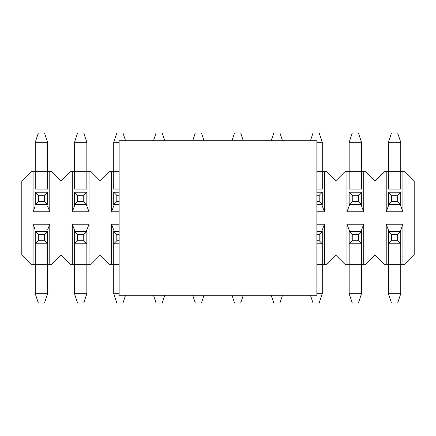<?xml version="1.0" encoding="UTF-8"?>
<svg xmlns="http://www.w3.org/2000/svg" width="436" height="436" viewBox="0 0 436 436"><rect width="100%" height="100%" fill="white"/><g stroke="black" fill="none" stroke-linecap="round" stroke-linejoin="round"><path stroke-width="0.65" d="M386.22 171.653L384.23 171.653L374.96 180.924L365.69 171.653L363.7 171.653L363.7 211.765L346.98 211.765L346.98 171.653L344.99 171.653L335.72 180.924L326.45 171.653L324.46 171.653L324.46 211.765L316.874 211.765L324.46 211.765L324.46 171.653L326.45 171.653L335.72 180.924L344.99 171.653L365.69 171.653L374.96 180.924L384.23 171.653L386.22 171.653L386.22 211.765L386.22 171.653L388.4 171.653L386.22 171.653M119.126 211.765L111.54 211.765L111.54 171.653L109.55 171.653L100.28 180.924L91.01 171.653L89.02 171.653L89.02 211.765L72.3 211.765L72.3 171.653L70.31 171.653L61.04 180.924L51.77 171.653L49.78 171.653L49.78 211.765L33.06 211.765L33.06 171.653L31.07 171.653L21.8 180.924L21.8 255.076L31.07 264.347L33.06 264.347L33.06 224.235L49.78 224.235L49.78 264.347L51.77 264.347L61.04 255.076L70.31 264.347L72.3 264.347L72.3 224.235L89.02 224.235L89.02 264.347L91.01 264.347L100.28 255.076L109.55 264.347L111.54 264.347L111.54 224.235L119.126 224.235L111.54 224.235L111.54 264.347L109.55 264.347L100.28 255.076L91.01 264.347L70.31 264.347L61.04 255.076L51.77 264.347L31.07 264.347L21.8 255.076L21.8 180.924L31.07 171.653L51.77 171.653L61.04 180.924L70.31 171.653L91.01 171.653L100.28 180.924L109.55 171.653L119.126 171.653L111.54 171.653L111.54 211.765L114.265 204.56L111.54 211.765L119.126 211.765M316.874 224.235L324.46 224.235L324.46 264.347L326.45 264.347L335.72 255.076L344.99 264.347L346.98 264.347L346.98 224.235L363.7 224.235L363.7 264.347L365.69 264.347L374.96 255.076L384.23 264.347L386.22 264.347L386.22 224.235L402.94 224.235L402.94 264.347L404.93 264.347L414.2 255.076L414.2 180.924L404.93 171.653L402.94 171.653L402.94 211.765L386.22 211.765L388.945 204.56L386.22 211.765L402.94 211.765L402.94 171.653L404.93 171.653L414.2 180.924L414.2 255.076L404.93 264.347L384.23 264.347L374.96 255.076L365.69 264.347L344.99 264.347L335.72 255.076L326.45 264.347L316.874 264.347L322.28 264.347L322.28 243.8L322.28 264.347L324.46 264.347L324.46 224.235L316.874 224.235M388.4 189.11L388.4 171.653L402.94 171.653L400.76 171.653L400.76 189.11L388.4 189.11L400.76 189.11L400.76 171.653L388.4 171.653L388.4 189.11M388.945 231.44L386.22 224.235L386.22 264.347L388.4 264.347L388.4 243.8L388.4 264.347L400.76 264.347L400.76 243.8L400.76 264.347L402.94 264.347L402.94 224.235L386.22 224.235L388.945 231.44M400.215 231.44L402.94 224.235L400.215 231.44M349.705 231.44L346.98 224.235L346.98 264.347L349.16 264.347L349.16 243.8L349.16 264.347L361.52 264.347L361.52 243.8L361.52 264.347L363.7 264.347L363.7 224.235L346.98 224.235L349.705 231.44M360.975 231.44L363.7 224.235L360.975 231.44M321.735 231.44L324.46 224.235L321.735 231.44M119.126 264.347L111.54 264.347L113.72 264.347L113.72 243.8L113.72 264.347L119.126 264.347M114.265 231.44L111.54 224.235L114.265 231.44M75.025 231.44L72.3 224.235L72.3 264.347L74.48 264.347L74.48 243.8L74.48 264.347L86.84 264.347L86.84 243.8L86.84 264.347L89.02 264.347L89.02 224.235L72.3 224.235L75.025 231.44M86.295 231.44L89.02 224.235L86.295 231.44M35.24 230.001L33.06 224.235L33.06 264.347L35.24 264.347L35.24 243.8L35.24 264.347L49.78 264.347L49.78 224.235L33.06 224.235L35.24 230.001M47.6 230.001L49.78 224.235L47.6 230.001M47.6 243.8L47.6 264.347L47.6 243.8L44.51 240.71L44.51 234.53L38.33 234.53L38.33 240.71L44.51 240.71L38.33 240.71L35.24 243.8L47.6 243.8L47.6 231.44L44.51 234.53L44.51 240.71L47.6 243.8L35.24 243.8L35.24 231.44L38.33 234.53L44.51 234.53L47.6 231.44L35.24 231.44L47.6 231.44L47.6 243.8M47.6 189.11L47.6 171.653L35.24 171.653L35.24 189.11L47.6 189.11L35.24 189.11L35.24 171.653L33.06 171.653L33.06 211.765L35.24 205.999L33.06 211.765L49.78 211.765L47.6 205.999L49.78 211.765L49.78 171.653L47.6 171.653L47.6 189.11M74.48 189.11L74.48 171.653L72.3 171.653L72.3 211.765L75.025 204.56L72.3 211.765L89.02 211.765L89.02 171.653L86.84 171.653L86.84 189.11L74.48 189.11L86.84 189.11L86.84 171.653L74.48 171.653L74.48 189.11M86.295 204.56L89.02 211.765L86.295 204.56M113.72 189.11L113.72 171.653L113.72 189.11L119.126 189.11L113.72 189.11M316.874 171.653L324.46 171.653L322.28 171.653L322.28 189.11L316.874 189.11L322.28 189.11L322.28 171.653L316.874 171.653M321.735 204.56L324.46 211.765L321.735 204.56M349.16 189.11L349.16 171.653L346.98 171.653L346.98 211.765L349.705 204.56L346.98 211.765L363.7 211.765L363.7 171.653L361.52 171.653L361.52 189.11L349.16 189.11L361.52 189.11L361.52 171.653L349.16 171.653L349.16 189.11M360.975 204.56L363.7 211.765L360.975 204.56M400.215 204.56L402.94 211.765L400.215 204.56M119.126 295.243L119.126 140.757L119.126 295.243L316.874 295.243L119.126 295.243M316.874 140.757L316.874 295.243L316.874 140.757L119.126 140.757L316.874 140.757M397.67 240.71L397.67 234.53L391.49 234.53L391.49 240.71L397.67 240.71L391.49 240.71L388.4 243.8L400.76 243.8L397.67 240.71L400.76 243.8L400.76 231.44L397.67 234.53L397.67 240.71M388.4 231.44L391.49 234.53L397.67 234.53L400.76 231.44L388.4 231.44L400.76 231.44L400.76 243.8L388.4 243.8L388.4 231.44L388.4 243.8L391.49 240.71L391.49 234.53L388.4 231.44M388.4 293.701L388.4 264.347L388.4 293.701L391.49 302.971L397.67 302.971L391.49 302.971L388.4 293.701L400.76 293.701L388.4 293.701M400.76 264.347L400.76 293.701L400.76 264.347M397.67 302.971L400.76 293.701L397.67 302.971M358.43 240.71L358.43 234.53L352.25 234.53L352.25 240.71L358.43 240.71L352.25 240.71L349.16 243.8L361.52 243.8L358.43 240.71L361.52 243.8L361.52 231.44L358.43 234.53L358.43 240.71M349.16 231.44L352.25 234.53L358.43 234.53L361.52 231.44L349.16 231.44L361.52 231.44L361.52 243.8L349.16 243.8L349.16 231.44L349.16 243.8L352.25 240.71L352.25 234.53L349.16 231.44M349.16 293.701L349.16 264.347L349.16 293.701L352.25 302.971L358.43 302.971L352.25 302.971L349.16 293.701L361.52 293.701L349.16 293.701M361.52 264.347L361.52 293.701L361.52 264.347M358.43 302.971L361.52 293.701L358.43 302.971M319.19 240.71L319.19 234.53L316.874 234.53L319.19 234.53L319.19 240.71L316.874 240.71L319.19 240.71L322.28 243.8L319.19 240.71M316.874 243.8L322.28 243.8L322.28 231.44L319.19 234.53L322.28 231.44L316.874 231.44L322.28 231.44L322.28 243.8L316.874 243.8M322.28 264.347L322.28 293.701L316.874 293.701L322.28 293.701L322.28 264.347M319.19 302.971L313.01 302.971L319.19 302.971L322.28 293.701L319.19 302.971M310.437 295.243L313.01 302.971L310.437 295.243M279.95 302.971L273.77 302.971L279.95 302.971L282.523 295.243L279.95 302.971M271.197 295.243L273.77 302.971L271.197 295.243M240.71 302.971L234.53 302.971L240.71 302.971L243.283 295.243L240.71 302.971M231.957 295.243L234.53 302.971L231.957 295.243M201.47 302.971L195.29 302.971L201.47 302.971L204.043 295.243L201.47 302.971M192.717 295.243L195.29 302.971L192.717 295.243M162.23 302.971L156.05 302.971L162.23 302.971L164.803 295.243L162.23 302.971M153.477 295.243L156.05 302.971L153.477 295.243M119.126 234.53L116.81 234.53L116.81 240.71L119.126 240.71L116.81 240.71L113.72 243.8L119.126 243.8L113.72 243.8L113.72 231.44L116.81 234.53L119.126 234.53M119.126 231.44L113.72 231.44L119.126 231.44M113.72 293.701L113.72 264.347L113.72 293.701L116.81 302.971L122.99 302.971L116.81 302.971L113.72 293.701L119.126 293.701L113.72 293.701M113.72 243.8L116.81 240.71L116.81 234.53L113.72 231.44L113.72 243.8M122.99 302.971L125.563 295.243L122.99 302.971M83.75 240.71L83.75 234.53L77.57 234.53L77.57 240.71L83.75 240.71L77.57 240.71L74.48 243.8L86.84 243.8L83.75 240.71L86.84 243.8L86.84 231.44L83.75 234.53L83.75 240.71M74.48 231.44L77.57 234.53L83.75 234.53L86.84 231.44L74.48 231.44L86.84 231.44L86.84 243.8L74.48 243.8L74.48 231.44L74.48 243.8L77.57 240.71L77.57 234.53L74.48 231.44M74.48 293.701L74.48 264.347L74.48 293.701L77.57 302.971L83.75 302.971L77.57 302.971L74.48 293.701L86.84 293.701L74.48 293.701M86.84 264.347L86.84 293.701L86.84 264.347M83.75 302.971L86.84 293.701L83.75 302.971M35.24 293.701L35.24 264.347L35.24 293.701L38.33 302.971L44.51 302.971L38.33 302.971L35.24 293.701L47.6 293.701L35.24 293.701M35.24 243.8L38.33 240.71L38.33 234.53L35.24 231.44L35.24 243.8M47.6 264.347L47.6 293.701L47.6 264.347M44.51 302.971L47.6 293.701L44.51 302.971M391.49 195.29L391.49 201.47L397.67 201.47L397.67 195.29L391.49 195.29L397.67 195.29L400.76 192.2L388.4 192.2L391.49 195.29L388.4 192.2L388.4 204.56L391.49 201.47L391.49 195.29M400.76 204.56L397.67 201.47L391.49 201.47L388.4 204.56L400.76 204.56L388.4 204.56L388.4 192.2L400.76 192.2L400.76 204.56L400.76 192.2L397.67 195.29L397.67 201.47L400.76 204.56M400.76 142.3L400.76 171.653L400.76 142.3L397.67 133.029L391.49 133.029L397.67 133.029L400.76 142.3L388.4 142.3L400.76 142.3M388.4 171.653L388.4 142.3L388.4 171.653M391.49 133.029L388.4 142.3L391.49 133.029M352.25 195.29L352.25 201.47L358.43 201.47L358.43 195.29L352.25 195.29L358.43 195.29L361.52 192.2L349.16 192.2L352.25 195.29L349.16 192.2L349.16 204.56L352.25 201.47L352.25 195.29M361.52 204.56L358.43 201.47L352.25 201.47L349.16 204.56L361.52 204.56L349.16 204.56L349.16 192.2L361.52 192.2L361.52 204.56L361.52 192.2L358.43 195.29L358.43 201.47L361.52 204.56M361.52 142.3L361.52 171.653L361.52 142.3L358.43 133.029L352.25 133.029L358.43 133.029L361.52 142.3L349.16 142.3L361.52 142.3M349.16 171.653L349.16 142.3L349.16 171.653M352.25 133.029L349.16 142.3L352.25 133.029M316.874 201.47L319.19 201.47L319.19 195.29L316.874 195.29L319.19 195.29L322.28 192.2L316.874 192.2L322.28 192.2L322.28 204.56L319.19 201.47L316.874 201.47M316.874 204.56L322.28 204.56L316.874 204.56M322.28 142.3L322.28 171.653L322.28 142.3L319.19 133.029L313.01 133.029L319.19 133.029L322.28 142.3L316.874 142.3L322.28 142.3M322.28 192.2L319.19 195.29L319.19 201.47L322.28 204.56L322.28 192.2M313.01 133.029L310.437 140.757L313.01 133.029M273.77 133.029L279.95 133.029L273.77 133.029L271.197 140.757L273.77 133.029M282.523 140.757L279.95 133.029L282.523 140.757M234.53 133.029L240.71 133.029L234.53 133.029L231.957 140.757L234.53 133.029M243.283 140.757L240.71 133.029L243.283 140.757M195.29 133.029L201.47 133.029L195.29 133.029L192.717 140.757L195.29 133.029M204.043 140.757L201.47 133.029L204.043 140.757M156.05 133.029L162.23 133.029L156.05 133.029L153.477 140.757L156.05 133.029M164.803 140.757L162.23 133.029L164.803 140.757M116.81 195.29L116.81 201.47L119.126 201.47L116.81 201.47L116.81 195.29L119.126 195.29L116.81 195.29L113.72 192.2L116.81 195.29M119.126 192.2L113.72 192.2L113.72 204.56L116.81 201.47L113.72 204.56L119.126 204.56L113.72 204.56L113.72 192.2L119.126 192.2M113.72 171.653L113.72 142.3L119.126 142.3L113.72 142.3L113.72 171.653M116.81 133.029L122.99 133.029L116.81 133.029L113.72 142.3L116.81 133.029M125.563 140.757L122.99 133.029L125.563 140.757M77.57 195.29L77.57 201.47L83.75 201.47L83.75 195.29L77.57 195.29L83.75 195.29L86.84 192.2L74.48 192.2L77.57 195.29L74.48 192.2L74.48 204.56L77.57 201.47L77.57 195.29M86.84 204.56L83.75 201.47L77.57 201.47L74.48 204.56L86.84 204.56L74.48 204.56L74.48 192.2L86.84 192.2L86.84 204.56L86.84 192.2L83.75 195.29L83.75 201.47L86.84 204.56M86.84 142.3L86.84 171.653L86.84 142.3L83.75 133.029L77.57 133.029L83.75 133.029L86.84 142.3L74.48 142.3L86.84 142.3M74.48 171.653L74.48 142.3L74.48 171.653M77.57 133.029L74.48 142.3L77.57 133.029M38.33 195.29L38.33 201.47L44.51 201.47L44.51 195.29L38.33 195.29L44.51 195.29L47.6 192.2L35.24 192.2L38.33 195.29L35.24 192.2L35.24 204.56L38.33 201.47L38.33 195.29M47.6 204.56L44.51 201.47L38.33 201.47L35.24 204.56L47.6 204.56L35.24 204.56L35.24 192.2L47.6 192.2L47.6 204.56L47.6 192.2L44.51 195.29L44.51 201.47L47.6 204.56M47.6 142.3L47.6 171.653L47.6 142.3L44.51 133.029L38.33 133.029L44.51 133.029L47.6 142.3L35.24 142.3L47.6 142.3M35.24 171.653L35.24 142.3L35.24 171.653M38.33 133.029L35.24 142.3L38.33 133.029"/></g></svg>
